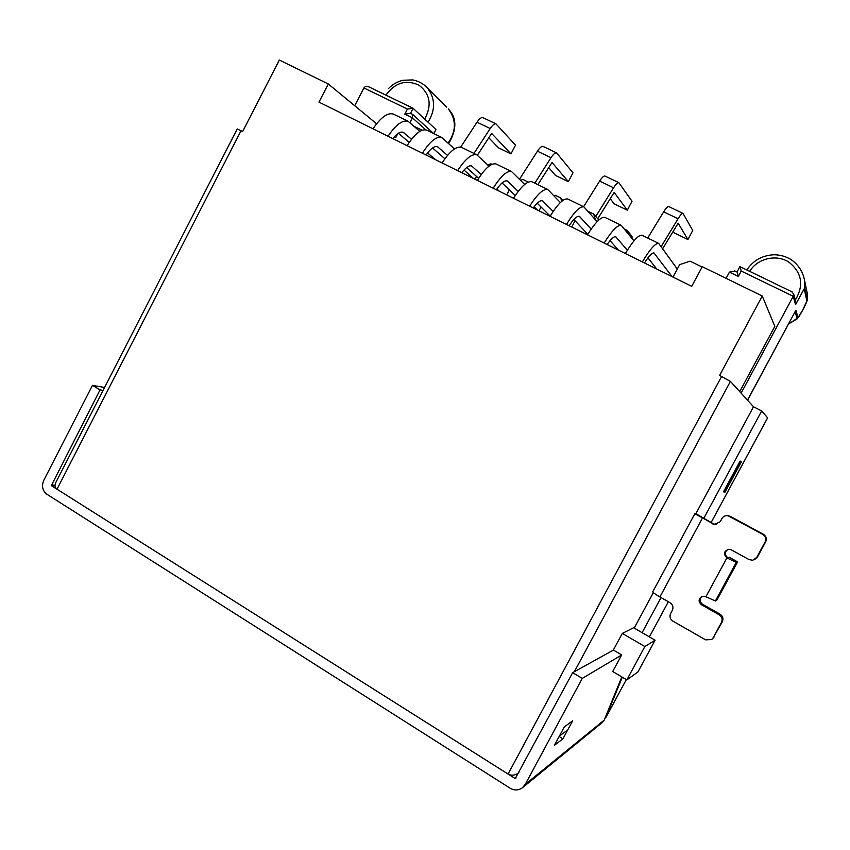 <?xml version="1.0" encoding="UTF-8"?>
<svg xmlns="http://www.w3.org/2000/svg" width="850" height="850" viewBox="0 0 850 850"><rect width="100%" height="100%" fill="white"/><g stroke="black" fill="none" stroke-linecap="round" stroke-linejoin="round"><path stroke-width="1.27" d="M354.716 105.74L363.917 87.954L407.437 109.066L413.121 108.332L435.976 129.529L433.84 133.62M407.437 109.066L404.823 114.102L412.462 117.821L409.987 122.591M518.883 772.703L518.362 773.086C514.686 775.508 511.264 775.838 508.077 774.053L57.014 489.196L241.028 130.741L237.214 128.998L55.834 482.449C54.443 485.403 54.836 487.656 57.014 489.196M644.852 646.542L626.854 679.894L612.712 671.511L621.658 654.904L613.36 650.027L622.306 633.42L633.601 627.736L655.095 640.199L644.852 646.542L622.306 633.42M241.028 130.741L242.622 131.559L279.331 60.053L328.323 83.991L318.973 102.106L691.741 286.333L702.238 266.677L762.259 296.002L719.621 375.413L730.416 381.384L753.504 406.746L695.863 513.697L713.522 523.866L716.093 524.546M528.254 182.113L522.824 179.414L520.529 180.232M491.948 164.326L490.886 163.806L487.73 164.953M422.152 130.22L414.205 126.342M628.235 233.665L627.247 230.446L631.89 236.321L632.867 239.477M702.068 267.006L690.094 261.152L679.66 264.637L673.019 277.079M627.247 230.446L624.665 229.181M595.446 219.757L593.714 214.062L588.147 211.363M571.731 227.024L575.046 220.745M561.722 201.322L560.702 197.923L555.252 195.256L553.987 195.702M538.996 210.843L541.014 207.007M506.77 194.916L509.394 189.911M475.022 179.222L476.489 176.407M397.811 133.609L395.749 137.583L394.241 136.839M593.714 214.062L598.836 220.012M560.702 197.923L562.944 200.366M762.259 296.002L774.839 326.358L739.723 391.606M376.582 123.76L328.323 83.991M446.632 107.259L427.242 87.741C423.279 83.64 418.444 81.037 412.739 79.921L403.123 80.251C397.534 81.536 392.636 84.32 388.439 88.581L388.705 88.326M788.386 324.169L798.012 317.783C799.542 316.306 805.853 304.587 806.926 301.24L804.217 288.777L795.547 304.683L795.898 302.196M791.732 291.741L793.677 293.994L793.241 296.289L741.115 393.136M735.006 271.044L729.438 272.127L726.102 278.343M559.364 736.111L564.336 726.867L572.592 720.874L567.758 729.863L559.364 736.111M723.488 491.821L724.274 491.969L740.764 461.412L740.074 461.072L723.488 491.821L725.039 492.118L741.434 461.741L740.074 461.072L723.488 491.821M804.217 288.777L804.674 287.661L807.319 300.071L807.287 293.441L806.374 289.064M737.024 272.032L738.331 276.452L729.438 272.127M739.904 266.645L741.221 271.054L738.331 276.452M795.494 310.941L747.575 400.233M425.733 129.816L412.462 117.821L412.239 114.198M404.823 114.102L410.507 113.358M363.917 87.954C364.969 86.36 366.669 86.02 369.017 86.944L369.612 87.263M626.854 679.894L637.957 671.914L655.095 640.199M644.47 262.969C648.879 256.041 652.046 252.694 653.969 252.949L672.053 276.601M642.345 261.917C649.878 249.305 655.329 243.121 658.686 243.376L677.301 269.057M625.377 253.534C632.91 240.986 638.435 234.876 641.963 235.206L642.292 235.365M656.806 269.067L647.934 257.901M607.123 244.513C611.012 238.935 613.859 236.353 615.697 236.746L627.353 250.24M662.724 248.583L678.162 223.21L687.916 239.53L692.739 230.477L682.996 213.382C682.008 213.254 680.351 215.05 678.056 218.748L663.669 211.841L647.711 238.011M661.236 246.489L678.056 218.748M604.159 243.047C611.83 230.711 617.525 224.814 621.233 225.335L633.983 240.879M682.996 213.382L668.684 206.529C667.643 206.391 665.975 208.154 663.669 211.841M673.274 231.189L674.401 232.985L687.916 239.53M618.396 250.091L610.045 240.624M587.488 234.812C595.17 222.541 600.95 216.718 604.817 217.324L605.211 217.515M569.139 225.739C573.601 218.992 577.001 215.847 579.328 216.314L591.196 229.086M566.472 224.421C574.016 212.096 579.806 206.242 583.865 206.847L597.114 221.68M550.088 216.325C557.632 204.064 563.497 198.273 567.704 198.964L568.108 199.155M587.796 234.292L573.856 219.481M533.226 207.995C537.2 202.587 540.271 200.175 542.449 200.749L553.169 211.427M597.741 218.748L614.168 192.408L627.3 210.184L632.039 201.259L618.843 182.676C617.663 182.463 615.91 184.163 613.594 187.786L599.622 181.082L583.599 206.72M595.776 216.452L613.594 187.786M529.614 206.21C537.338 194.172 543.384 188.594 547.772 189.476L560.362 202.544M618.843 182.676L604.934 176.024C603.723 175.791 601.949 177.469 599.622 181.082M610.215 198.677L614.157 203.83L627.3 210.184M550.205 216.123L537.221 203.246M513.528 198.252C521.241 186.288 527.372 180.774 531.898 181.73L532.376 181.953M496.368 189.773C500.884 183.207 504.496 180.253 507.206 180.912L518.234 191.388M534.119 206.794L537.551 210.131M493.202 188.211C500.746 176.163 506.866 170.606 511.562 171.551L524.694 184.439M477.371 180.391C484.914 168.396 491.109 162.913 495.933 163.933L496.411 164.167M515.281 195.511L502.063 182.952M461.826 172.709C465.874 167.461 469.147 165.219 471.654 165.962L481.228 174.548M496.921 188.966L499.471 191.314M537.869 184.641L552.022 162.499L568.342 181.645L572.985 172.826L556.537 152.862C555.178 152.554 553.339 154.169 551.002 157.718L537.434 151.204L519.52 179.212M534.809 183.143L551.002 157.718M457.619 170.627C465.364 158.876 471.75 153.606 476.765 154.806L488.984 166.154M556.537 152.862L543.033 146.402C541.641 146.072 539.771 147.677 537.434 151.204M548.696 167.609L555.549 175.461L568.342 181.645M478.635 178.341L466.671 167.546M442.064 162.934C449.82 151.247 456.269 146.041 461.422 147.316L461.964 147.581M426.041 155.019C430.599 148.612 434.414 145.839 437.474 146.689L447.525 155.412M463.994 170.064L473.354 178.404M422.397 153.223C429.941 141.44 436.358 136.17 441.649 137.434L454.516 148.92M407.108 145.658C414.641 133.928 421.122 128.732 426.541 130.061L427.082 130.326M444.89 158.769L432.533 147.953M392.785 138.582C396.908 133.503 400.371 131.399 403.166 132.303L411.527 139.241M427.561 152.926L435.455 159.673M477.434 155.146L491.64 133.429L510.956 153.871L515.525 145.159L495.996 123.887C494.477 123.494 492.543 125.046 490.195 128.509L477.009 122.188L460.711 147.103M473.96 153.446L490.195 128.509M388.025 136.234C395.803 124.759 402.486 119.776 408.085 121.284L419.847 131.346M495.996 123.887L482.874 117.608C481.323 117.204 479.368 118.724 477.009 122.188M488.761 137.721L498.504 147.847L510.956 153.871M409.211 142.386L398.363 133.248M372.98 128.796C380.768 117.385 387.515 112.466 393.242 114.038L393.848 114.336M702.334 518.277L659.908 596.934C655.265 594.235 652.885 592.503 652.779 591.759L694.843 513.697L714.383 524.514L720.173 521.741L721.926 518.511C723.403 516.173 725.518 515.281 728.28 515.854L762.737 534.363C765.627 536.308 766.424 538.847 765.117 541.981L756.723 557.462L752.792 560.246L749.062 559.597L731.287 549.833L728.854 549.238C723.849 551.076 723.201 553.966 726.899 557.929L736.291 562.381L737.609 561.871L716.911 600.068L715.381 600.992L705.904 596.732L701.994 596.403C698.339 598.899 698.19 601.704 701.537 604.807L719.164 614.763C722.011 616.76 722.787 619.321 721.491 622.434L713.15 637.819L722.33 621.764C723.626 618.662 722.851 616.122 720.014 614.146L719.164 614.763M659.908 596.934L670.087 602.724C672.871 604.69 673.625 607.219 672.35 610.311L670.618 613.519C669.332 616.601 670.087 619.129 672.881 621.116L705.574 639.838L711.641 639.551L713.15 637.819M694.843 513.697L695.863 513.697M653.342 592.588L634.206 628.097M661.034 597.571L642.101 632.666M621.584 655.031L582.261 678.406L525.258 784.38L522.272 787.876C518.383 790.511 514.314 790.617 510.064 788.173L46.899 494.254C42.479 490.737 41.438 486.104 43.764 480.367L92.469 385.369L100.045 389.895L103.073 390.405M516.088 777.899L515.227 778.568L51.329 485.605L100.045 389.895M582.261 678.406L572.656 672.658L515.227 778.568M767.603 417.839L761.685 410.954L753.504 406.746M602.14 722.617L604.212 720.131L621.807 676.908M554.391 745.344L562.923 738.831L572.592 720.874L564.336 726.867L554.391 745.344M613.445 650.069L572.656 672.658M605.327 717.389L605.753 717.772L605.115 717.899M622.285 677.184L605.774 717.666L626.333 679.586L605.753 717.772M761.685 410.954L703.906 518.086M92.469 385.369L104.582 387.462M559.141 736.504L562.923 738.831M724.381 491.767L725.039 492.118M754.407 559.714L757.339 557.207L765.691 541.822C766.976 538.709 766.19 536.191 763.321 534.257L730.278 516.343L727.228 515.674M729.491 557.409L737.609 561.871L729.47 557.388L727.706 557.674C724.327 554.572 724.497 551.788 728.227 549.302M701.972 596.413C699.306 599.122 699.486 601.736 702.504 604.244L720.014 614.146M712.236 639.041L714.043 637.054M730.416 381.384L574.366 671.702M721.618 376.433L508.077 774.053M795.547 304.683L793.241 296.289L741.221 271.054M798.012 317.783L795.887 310.218M427.242 87.741C435.381 98.324 435.646 109.799 428.049 122.177M448.694 143.554C457.013 129.37 456.896 117.831 448.322 108.959C456.439 119.691 456.376 131.049 448.152 143.055M385.921 95.126C395.027 82.631 406.066 79.316 419.029 85.181C430.206 94.031 432.098 105.315 424.692 119.064M804.674 287.661L804.642 280.744C803.037 271.936 798.554 264.892 791.18 259.622C785.729 256.36 779.886 254.745 773.659 254.777C762.099 255.457 753.153 260.525 746.831 269.96M806.926 301.24L807.287 293.441L804.642 280.744M788.471 324.031L797.173 318.814L795.133 311.663M795.313 300.05C804.185 285.239 801.954 272.531 788.63 261.949C775.965 253.948 757.382 258.506 749.689 271.352M413.121 108.332L410.518 113.337M653.629 252.896L654.426 253.289M615.326 236.672L616.207 237.107M578.914 216.229L579.912 216.718M542.013 200.643L543.086 201.174M506.717 180.784L507.907 181.369M471.144 165.814L472.398 166.43M436.921 146.529L438.281 147.199M402.603 132.132L404.026 132.834M705.904 596.732L726.899 557.929L727.706 557.674M722.33 621.764L721.491 622.434M712.64 523.908L713.522 523.866M51.329 485.605L55.006 485.754M525.258 784.38L604.212 720.131M649.379 636.884L668.344 601.736L649.4 636.894M711.099 522.538L767.624 417.796M55.016 485.223L51.213 485.074M756.723 557.462L757.339 557.207M765.117 541.981L765.691 541.822M729.491 516.343L730.278 516.343M762.737 534.363L763.321 534.257M702.504 604.244L701.537 604.807M736.291 562.381L715.381 600.992M734.464 270.757L736.992 271.989L739.883 266.602L792.189 291.943M793.677 293.994L795.887 302.196M797.491 318.506L802.814 309.878L807.298 300.156M807.319 300.082L802.612 310.261L797.343 318.803M795.706 310.59L747.915 399.33M433.543 133.471L412.739 114.495M412.484 114.293L410.316 113.241M412.919 108.205L369.017 86.944M658.686 243.376L641.963 235.206M621.233 225.335L604.817 217.324M583.865 206.847L567.704 198.964M547.772 189.476L531.898 181.73M511.562 171.551L495.933 163.933M476.765 154.806L461.422 147.316M441.649 137.434L426.541 130.061M408.085 121.284L393.242 114.038M602.151 722.617L522.909 787.355M767.646 417.828L711.121 522.548M728.28 515.854L729.077 515.865M714.383 524.514L715.254 524.471"/></g></svg>
